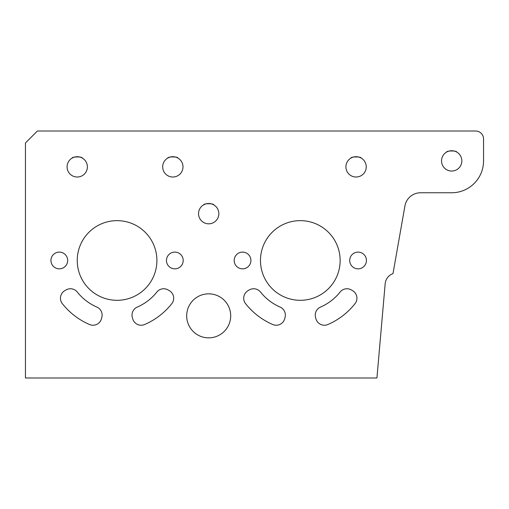 <?xml version="1.0" encoding="UTF-8"?>
<svg xmlns="http://www.w3.org/2000/svg" width="509" height="509" viewBox="0 0 509 509"><rect width="100%" height="100%" fill="white"/><g stroke="black" fill="none" stroke-linecap="round" stroke-linejoin="round"><path stroke-width="0.76" d="M101.463 318.736A8.761 8.761 0 0 1 89.533 324.519A69.714 69.714 0 0 1 62.34 303.65A8.761 8.761 0 0 1 64.834 290.633L66.055 289.926A8.761 8.761 0 0 1 77.298 292.064A50.792 50.792 0 0 0 96.85 307.067A8.761 8.761 0 0 1 101.825 317.374L101.463 318.736M315.917 318.736L315.555 317.374A8.761 8.761 0 0 1 320.53 307.067A50.792 50.792 0 0 0 340.082 292.064A8.761 8.761 0 0 1 351.325 289.926L352.546 290.633A8.761 8.761 0 0 1 355.04 303.65A69.714 69.714 0 0 1 327.847 324.519A8.761 8.761 0 0 1 315.917 318.736M37.399 131.01L25.45 142.965L25.45 377.99L376.927 377.99L385.167 283.793A11.949 11.949 0 0 1 392.993 273.6L404.929 205.922A15.932 15.932 0 0 1 420.619 192.758L451.68 192.758A31.87 31.87 0 0 0 483.55 160.889L483.55 138.976A7.966 7.966 0 0 0 475.584 131.01L37.399 131.01M156.906 260.474A39.836 39.836 0 0 1 97.155 294.972A39.836 39.836 0 0 1 97.155 225.977A39.836 39.836 0 0 1 156.906 260.474M340.146 260.474A39.836 39.836 0 0 1 280.395 294.972A39.836 39.836 0 0 1 280.395 225.977A39.836 39.836 0 0 1 340.146 260.474M218.851 213.672A10.161 10.161 0 0 1 203.613 222.465A10.161 10.161 0 0 1 203.613 204.873A10.161 10.161 0 0 1 218.851 213.672M366.238 166.863A10.161 10.161 0 0 1 351 175.662A10.161 10.161 0 0 1 351 158.064A10.161 10.161 0 0 1 366.238 166.863M87.395 166.863A10.161 10.161 0 0 1 72.157 175.662A10.161 10.161 0 0 1 72.157 158.064A10.161 10.161 0 0 1 87.395 166.863M461.841 160.889A10.161 10.161 0 0 1 446.603 169.688A10.161 10.161 0 0 1 446.603 152.089A10.161 10.161 0 0 1 461.841 160.889M182.998 166.863A10.161 10.161 0 0 1 167.76 175.662A10.161 10.161 0 0 1 167.76 158.064A10.161 10.161 0 0 1 182.998 166.863M285.065 317.374L284.703 318.736A8.761 8.761 0 0 1 272.773 324.519A69.714 69.714 0 0 1 245.58 303.65A8.761 8.761 0 0 1 248.074 290.633L249.295 289.926A8.761 8.761 0 0 1 260.538 292.064A50.792 50.792 0 0 0 280.09 307.067A8.761 8.761 0 0 1 285.065 317.374M171.8 303.65A69.714 69.714 0 0 1 144.607 324.519A8.761 8.761 0 0 1 132.677 318.736L132.315 317.374A8.761 8.761 0 0 1 137.29 307.067A50.792 50.792 0 0 0 156.842 292.064A8.761 8.761 0 0 1 168.085 289.926L169.306 290.633A8.761 8.761 0 0 1 171.8 303.65M230.698 315.847A22.008 22.008 0 0 1 197.683 334.903A22.008 22.008 0 0 1 197.683 296.785A22.008 22.008 0 0 1 230.698 315.847M174.829 252.108A8.367 8.367 0 0 1 182.076 264.661A8.367 8.367 0 0 1 167.588 264.661A8.367 8.367 0 0 1 174.829 252.108M358.069 252.108A8.367 8.367 0 0 1 365.316 264.661A8.367 8.367 0 0 1 350.828 264.661A8.367 8.367 0 0 1 358.069 252.108M242.551 252.108A8.367 8.367 0 0 1 249.792 264.661A8.367 8.367 0 0 1 235.304 264.661A8.367 8.367 0 0 1 242.551 252.108M59.311 252.108A8.367 8.367 0 0 1 66.552 264.661A8.367 8.367 0 0 1 52.064 264.661A8.367 8.367 0 0 1 59.311 252.108M213.729 204.847C214.054 203.377 203.326 203.377 203.651 204.847C203.326 203.377 214.054 203.377 213.729 204.847M361.116 158.044C361.441 156.568 350.714 156.568 351.045 158.044C350.714 156.568 361.441 156.568 361.116 158.044M82.273 158.044C82.598 156.568 71.871 156.568 72.195 158.044C71.871 156.568 82.598 156.568 82.273 158.044M456.719 152.07C457.044 150.594 446.317 150.594 446.647 152.07C446.317 150.594 457.044 150.594 456.719 152.07M177.876 158.044C178.201 156.568 167.474 156.568 167.805 158.044C167.474 156.568 178.201 156.568 177.876 158.044"/></g></svg>
